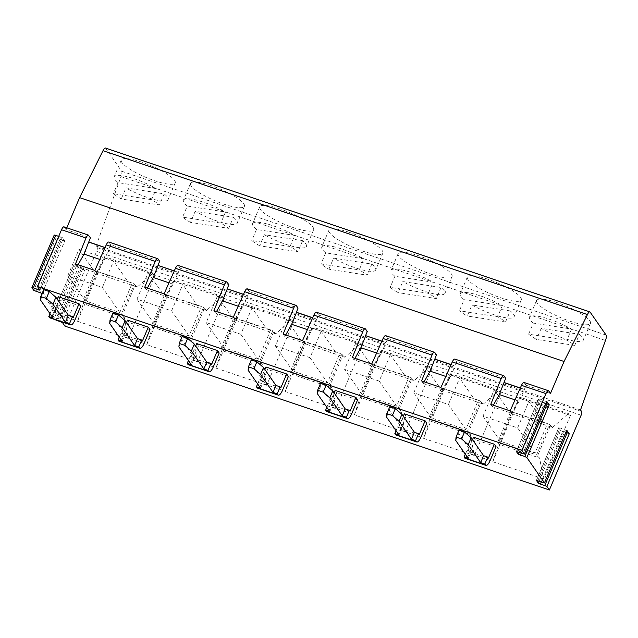 <?xml version="1.0" encoding="UTF-8"?>
<svg xmlns="http://www.w3.org/2000/svg" width="638" height="638" viewBox="0 0 638 638"><rect width="100%" height="100%" fill="white"/><g stroke="black" fill="none" stroke-linecap="round" stroke-linejoin="round"><path stroke-width="0.48" stroke-dasharray="3.19 2.39" d="M465.828 429.573L448.418 404.492L413.815 392.793L425.02 366.395L439.63 387.441L480.318 400.991L467.375 431.495L428.64 418.392L441.592 387.888L443.657 388.582L431.224 417.866L465.828 429.573L478.261 400.289M425.02 366.395L459.623 378.103L474.233 399.149M426.806 423.265L406.039 416.239L400.162 430.092A7.712 2.456 -71.3 0 1 395.999 434.949M406.039 416.239L404.34 413.799M80.763 306.216L59.996 299.19L58.297 296.75M219.177 353.037L198.418 346.011L196.719 343.563M357.599 399.859L336.832 392.833L335.133 390.384M288.384 376.444L267.625 369.426L265.926 366.978M149.97 329.623L129.211 322.605L127.512 320.156M42.14 293.44L64.749 241.06L56.104 237.759L54.278 235.119L31.932 287.754M82.286 266.309L84.79 269.93L76.153 266.628L74.279 263.861L82.318 266.445L59.94 318.944L42.411 293.687M59.94 318.944L58.529 318.825L80.867 266.198M75.731 264.108L53.393 316.743L58.529 318.825M53.393 316.743L51.941 316.488L74.319 263.988M53.752 319.183L51.973 316.623M496.013 446.672L475.254 439.654L473.555 437.205M454.838 359.066L503.924 375.79M566.656 430.387L565.332 430.068L542.986 482.695M510.137 410.88L511.828 413.312L492.464 406.765L490.774 404.332M524.045 382.473L526.079 385.216L524.372 389.483L520.273 388.095M517.625 427.907L528.83 401.509L543.44 422.555L547.316 423.48L508.837 410.848L494.227 389.802L483.022 416.199L517.625 427.907L535.035 452.98L547.468 423.704L549.533 424.398L536.582 454.902L497.855 441.807L510.799 411.295L512.864 411.996L500.431 441.281L535.035 452.98M515.033 399.874L519.141 401.262L524.372 389.483M519.141 401.262L511.828 413.312M493.341 405.202L492.464 406.765M483.022 416.199L500.431 441.281M528.623 334.168L533.328 323.091L571.544 329.064L566.839 340.142A29.292 6.388 23 0 1 574.734 345.405L536.51 339.432A29.292 6.388 23 0 1 528.623 334.168L566.839 340.142M574.734 345.405L579.44 334.328L541.215 328.355L536.51 339.432M549.533 424.398L552.524 427.492L511.58 413.639L511.676 412.563L510.799 411.295M519.077 452.254L540.569 401.629L538.735 398.989L516.485 451.417M545.849 403.527L542.635 402.69L521.23 453.132M537.85 480.605L560.188 427.978L565.332 430.068M517.809 451.736L540.147 399.109L538.735 398.989M429.518 419.652L442.469 389.148L442.373 390.233L483.309 404.077L481.196 402.251L468.244 432.755L470.365 434.59L429.43 420.737L429.518 419.652L428.64 418.392M483.309 404.077L499.155 390.145L501.269 391.979L474.305 455.5L470.365 434.59M448.418 404.492L459.623 378.103M550.403 425.658L537.459 456.17L539.573 457.996L498.637 444.152L498.725 443.067L497.855 441.807M537.459 456.17L536.582 454.902M455.125 359.282L456.872 361.81L505.679 378.318M565.89 432.397L562.676 431.559L541.271 482.001M539.118 481.124L560.611 430.498L558.776 427.859L536.526 480.286M540.569 401.629L542.635 402.69M511.58 413.639L519.842 397.147L568.362 413.56L570.476 415.386L543.512 478.907L539.573 457.996M552.524 427.492L568.362 413.56M511.676 412.563L498.725 443.067M543.512 478.907L492.791 461.752L498.637 444.152M492.791 461.752L519.842 397.147M494.227 389.802L528.83 401.509M386.54 417.053L389.483 410.13L389.77 406.733M398.997 434.996L401.94 428.074L389.483 410.13M396.054 430.754L397.785 426.662L398.463 427.643L403.288 416.287M267.625 369.426L261.747 383.271A7.712 2.456 -71.3 0 1 257.577 388.127M336.832 392.833L330.955 406.685A7.712 2.456 -71.3 0 1 326.784 411.534M326.839 407.339L328.578 403.256L329.256 404.237L334.081 392.872M385.631 335.652L434.717 352.383M83.474 302.603L96.426 272.099L96.33 273.184L137.266 287.028L153.112 273.096L155.225 274.93L128.262 338.451L124.322 317.541L83.387 303.688L83.474 302.603L82.597 301.343L95.548 270.839L97.614 271.533L85.181 300.817L119.784 312.524L132.218 283.24L134.275 283.942L121.332 314.446L82.597 301.343M128.262 338.451L77.541 321.289L83.387 303.688M371.723 364.059L373.413 366.499L354.05 359.944L352.359 357.511M291.526 319.917L243.014 303.505L242.919 304.589L293.647 321.743L266.684 385.264L262.736 364.354L221.801 350.509L221.896 349.425L221.019 348.165L259.746 361.267L272.697 330.755L275.688 333.849L291.526 319.917L293.647 321.743M385.91 335.875L387.665 338.395L385.958 342.662L381.851 341.274M376.619 353.053L380.726 354.441L385.958 342.662M380.726 354.441L373.413 366.499M381.899 341.163L385.846 342.494M387.665 338.395L436.472 354.903M259.674 245.789A29.292 6.388 23 0 1 251.787 240.526L290.011 246.507A29.292 6.388 23 0 1 297.898 251.763L259.674 245.789L264.379 234.712L302.603 240.686A29.292 6.388 23 0 1 306.511 246.515A29.292 6.388 23 0 1 264.379 234.712M307.412 329.639L311.511 331.034L304.206 343.084L284.843 336.537L283.152 334.105M285.712 334.974L284.843 336.537M354.927 358.381L354.05 359.944M247.209 288.831L249.251 291.582L247.544 295.841L243.437 294.453M238.197 306.232L242.304 307.62L247.544 295.841M242.304 307.62L234.999 319.678L233.309 317.245M243.485 294.341L247.424 295.681M249.251 291.582L298.05 308.09M292.81 371.045L275.401 345.971L286.606 319.574L321.209 331.281L335.819 352.328L339.687 353.245L305.084 341.545L292.81 371.045L327.414 382.752L339.839 353.468L341.904 354.17L328.953 384.674L290.226 371.579L303.178 341.067L305.235 341.769M305.084 341.545L301.216 340.62L335.819 352.328M286.606 319.574L301.216 340.62M178.002 265.424L227.088 282.156M216.505 311.559L215.628 313.13L234.999 319.678M215.628 313.13L213.945 310.69M164.102 293.831L165.784 296.263L146.421 289.716L144.73 287.283M190.467 222.383A29.292 6.388 23 0 1 182.58 217.119L220.796 223.093A29.292 6.388 23 0 1 228.691 228.356L190.467 222.383L195.172 211.306L233.396 217.279L228.691 228.356M360.741 343.324L312.221 326.919L303.959 343.411L344.895 357.256L360.741 343.324L362.855 345.158L335.891 408.679L285.162 391.517L291.008 373.924L291.103 372.839L290.226 371.579M335.891 408.679L331.943 387.768L291.008 373.924M178.289 265.647L180.036 268.167L178.329 272.434L174.23 271.046M168.99 282.825L173.097 284.213L178.329 272.434M173.097 284.213L165.784 296.263M174.278 270.935L178.217 272.266M180.036 268.167L228.843 284.676M359.433 394.986L372.385 364.481L374.45 365.175L362.017 394.459L396.621 406.167L409.054 376.883L411.111 377.576L398.16 408.089L359.433 394.986L360.31 396.246L360.215 397.33L401.15 411.175L398.16 408.089M362.017 394.459L344.608 369.378L355.813 342.989L390.416 354.688L405.026 375.734L408.894 376.659L374.45 365.175M374.291 364.952L370.423 364.035L405.026 375.734M355.813 342.989L370.423 364.035M478.101 400.066L443.657 388.582M443.498 388.359L439.63 387.441M413.815 392.793L431.224 417.866M275.688 333.849L234.752 320.005L243.014 303.505M203.49 307.349L190.539 337.853L193.529 340.947L152.594 327.103L152.681 326.018L151.812 324.758L164.756 294.246L166.821 294.947L154.388 324.232L189 335.931L201.425 306.655L203.49 307.349L204.359 308.609L191.416 339.121M252.002 307.875L240.797 334.264L206.194 322.557L217.391 296.168L252.002 307.875L266.612 328.921L272.697 330.755M270.48 329.838L235.877 318.131L223.603 347.638L258.207 359.346L270.632 330.061M234.752 320.005L234.84 318.92L233.971 317.66L236.028 318.354M273.574 332.023L260.623 362.528L259.746 361.267M260.623 362.528L262.736 364.354M302.516 340.652L304.206 343.084M452.063 276.525A29.292 6.388 -157 0 0 418.64 255.782A29.292 6.388 -157 0 0 398.136 253.637A29.292 6.388 -157 0 0 409.931 264.722A29.292 6.388 -157 0 0 452.063 276.525L444.925 293.336A29.292 6.388 23 0 0 441.017 287.507L402.793 281.533L398.096 292.611A29.292 6.388 23 0 1 390.201 287.347L428.425 293.32A29.292 6.388 23 0 1 436.312 298.584L398.096 292.611M444.925 293.336A29.292 6.388 23 0 1 402.793 281.533M147.298 288.153L146.421 289.716M108.795 242.017L110.829 244.761L159.636 261.269M189 335.931L171.59 310.858L136.979 299.15L154.388 324.232M206.194 322.557L223.603 347.638M240.797 334.264L258.207 359.346M217.391 296.168L232.009 317.214L266.612 328.921M424.134 381.787L423.257 383.358L421.566 380.926M211.019 185.554A29.292 6.388 -157 0 0 190.507 183.409A29.292 6.388 -157 0 0 202.302 194.494A29.292 6.388 -157 0 0 244.434 206.297A29.292 6.388 -157 0 0 211.019 185.554M190.507 183.409L183.369 200.212A29.292 6.388 23 0 0 187.285 206.042L182.58 217.119M183.369 200.212A29.292 6.388 23 0 1 225.501 212.015L220.796 223.093M233.396 217.279A29.292 6.388 23 0 1 237.304 223.101A29.292 6.388 23 0 1 195.172 211.306M78.091 264.738L77.214 266.309L75.523 263.877M66.791 227.798L66.025 229.6L90.429 237.854M66.025 229.6L64.271 227.08L88.674 235.334M105.071 247.528L109.122 249.019L105.023 247.632M58.664 236.451L62.245 237.44L64.749 241.06M77.541 321.289L104.504 257.768L104.592 256.683L96.33 273.184M155.225 274.93L104.504 257.768M153.112 273.096L104.592 256.683M52.954 317.947L55.897 311.025L43.44 293.081L43.727 289.684M50.011 313.705L51.742 309.613L55.897 311.025M96.426 272.099L95.548 270.839M94.887 270.424L96.577 272.857L77.214 266.309M129.211 322.605L123.325 336.449A7.712 2.456 -71.3 0 1 119.162 341.306M316.424 312.245L318.458 314.989L316.751 319.255L312.644 317.868M311.511 331.034L316.751 319.255M451.114 364.577L455.165 366.068L451.066 364.681M456.872 361.81L455.053 365.909M520.321 387.984L524.261 389.316M550.482 393.471L526.079 385.216M110.829 244.761L109.01 248.86M312.692 317.756L316.631 319.088M318.458 314.989L367.257 331.497M105.398 148.016A4.586 1.467 -71.3 0 1 105.677 148.239L121.643 171.231A4.586 1.467 -71.3 0 1 120.989 176.606L605.446 340.477M419.23 434.669L398.463 427.643M141.811 162.148A29.292 6.388 -157 0 0 121.3 159.994A29.292 6.388 -157 0 0 133.095 171.088A29.292 6.388 -157 0 0 175.227 182.891A29.292 6.388 -157 0 0 141.811 162.148M349.433 232.376A29.292 6.388 -157 0 0 328.921 230.222A29.292 6.388 -157 0 0 340.724 241.316A29.292 6.388 -157 0 0 382.856 253.119A29.292 6.388 -157 0 0 349.433 232.376M280.226 208.961A29.292 6.388 -157 0 0 259.714 206.816A29.292 6.388 -157 0 0 271.517 217.909A29.292 6.388 -157 0 0 313.641 229.704A29.292 6.388 -157 0 0 280.226 208.961M487.855 279.197A29.292 6.388 -157 0 0 467.343 277.044A29.292 6.388 -157 0 0 479.138 288.137A29.292 6.388 -157 0 0 521.27 299.94A29.292 6.388 -157 0 0 487.855 279.197M557.062 302.603A29.292 6.388 -157 0 0 536.55 300.458A29.292 6.388 -157 0 0 548.345 311.543A29.292 6.388 -157 0 0 590.477 323.346A29.292 6.388 -157 0 0 557.062 302.603M581.609 411.51L97.143 247.64L96.059 246.069L580.516 409.939M96.059 246.069L120.989 176.606M97.143 247.64A3.062 0.973 -71.3 0 1 96.657 251.356L64.924 326.114M373.166 366.826L414.102 380.671L429.948 366.738L432.062 368.565L381.333 351.41L381.428 350.326L373.166 366.826L373.262 365.741L360.31 396.246M432.062 368.565L405.098 432.085L354.377 414.931L381.333 351.41M362.855 345.158L312.126 327.996L312.221 326.919M285.162 391.517L312.126 327.996M266.684 385.264L215.955 368.11L242.919 304.589M165.545 296.59L206.481 310.443L222.319 296.51L224.432 298.337L173.711 281.183L173.799 280.098L165.545 296.59L165.633 295.506L152.681 326.018M224.432 298.337L197.469 361.858L146.748 344.703L173.711 281.183M474.305 455.5L423.584 438.338L450.548 374.817L450.635 373.732L442.373 390.233M501.269 391.979L450.548 374.817M570.476 415.386L519.755 398.232M119.784 312.524L102.375 287.443L67.772 275.744L78.976 249.346L93.587 270.392L132.058 283.017L97.614 271.533M78.976 249.346L113.58 261.054L128.19 282.1M344.608 369.378L379.211 381.085L390.416 354.688M67.772 275.744L85.181 300.817M379.211 381.085L396.621 406.167M275.401 345.971L310.004 357.679L321.209 331.281M310.004 357.679L327.414 382.752M136.979 299.15L148.183 272.753L182.787 284.46L197.397 305.506L201.273 306.431L166.821 294.947M148.183 272.753L162.794 293.799L197.397 305.506M171.59 310.858L182.787 284.46M97.454 271.31L93.587 270.392M102.375 287.443L113.58 261.054M221.019 348.165L233.971 317.66M235.877 318.131L232.009 317.214M151.812 324.758L190.539 337.853M166.67 294.724L162.794 293.799M40.497 300.004L43.44 293.081M178.919 346.825L181.854 339.894L182.149 336.505M191.376 364.769L194.311 357.838L181.854 339.894M317.333 393.646L320.276 386.716L320.563 383.326M329.79 411.59L332.733 404.659L320.276 386.716M248.126 370.231L251.061 363.309L251.356 359.912M260.583 388.175L263.518 381.253L251.061 363.309M109.712 323.41L112.647 316.488L112.942 313.091M122.161 341.354L125.104 334.432L112.647 316.488M121.332 314.446L122.201 315.706L135.152 285.202L134.275 283.942M122.201 315.706L124.322 317.541M135.152 285.202L137.266 287.028M442.469 389.148L441.592 387.888M399.037 409.349L411.988 378.836L411.111 377.576M373.262 365.741L372.385 364.481M411.988 378.836L414.102 380.671M429.948 366.738L381.428 350.326M328.953 384.674L329.83 385.934L342.781 355.43L341.904 354.17M329.83 385.934L331.943 387.768M303.959 343.411L291.103 372.839M304.055 342.327L303.178 341.067M342.781 355.43L344.895 357.256M234.84 318.92L221.896 349.425M165.633 295.506L164.756 294.246M204.359 308.609L206.481 310.443M222.319 296.51L173.799 280.098M156.294 188.601L118.07 182.627A29.292 6.388 23 0 1 114.162 176.806A29.292 6.388 23 0 1 156.294 188.601L151.589 199.686A29.292 6.388 23 0 1 159.484 204.95L121.26 198.976A29.292 6.388 23 0 1 113.373 193.713L151.589 199.686M398.136 253.637L390.998 270.44A29.292 6.388 23 0 0 394.906 276.27L433.13 282.243L428.425 293.32M390.998 270.44A29.292 6.388 23 0 1 433.13 282.243M394.906 276.27L390.201 287.347M175.227 182.891L168.089 199.694A29.292 6.388 23 0 0 164.181 193.864L125.965 187.891L121.26 198.976M168.089 199.694A29.292 6.388 23 0 1 125.965 187.891M441.017 287.507L436.312 298.584M328.921 230.222L321.791 247.034A29.292 6.388 23 0 0 325.699 252.855L363.923 258.837L359.218 269.914A29.292 6.388 23 0 1 367.105 275.177L328.889 269.204A29.292 6.388 23 0 1 320.994 263.941L359.218 269.914M321.791 247.034A29.292 6.388 23 0 1 363.923 258.837M325.699 252.855L320.994 263.941M382.856 253.119L375.718 269.922A29.292 6.388 23 0 0 371.81 264.092L333.586 258.119L328.889 269.204M375.718 269.922A29.292 6.388 23 0 1 333.586 258.119M371.81 264.092L367.105 275.177M259.714 206.816L252.584 223.619A29.292 6.388 23 0 0 256.492 229.449L294.708 235.422L290.011 246.507M252.584 223.619A29.292 6.388 23 0 1 294.708 235.422M256.492 229.449L251.787 240.526M302.603 240.686L297.898 251.763M187.285 206.042L225.501 212.015M99.783 259.411L103.89 260.798L96.577 272.857M103.89 260.798L109.122 249.019M59.996 299.19L54.118 313.043A7.712 2.456 -71.3 0 1 49.955 317.899M73.187 317.62L52.42 310.594L57.245 299.238M51.742 309.613L52.42 310.594M211.601 364.442L190.842 357.416L195.659 346.051M188.425 360.518L190.164 356.435L190.842 357.416M190.164 356.435L194.311 357.838M198.418 346.011L192.54 359.864A7.712 2.456 -71.3 0 1 188.369 364.721M350.023 411.255L329.256 404.237M328.578 403.256L332.733 404.659M397.785 426.662L401.94 428.074M280.808 387.848L260.049 380.822L264.874 369.466M257.632 383.932L259.371 379.849L260.049 380.822M259.371 379.849L263.518 381.253M142.394 341.027L121.635 334.009L126.452 322.645M119.218 337.111L120.949 333.028L121.635 334.009M120.949 333.028L125.104 334.432M423.584 438.338L429.43 420.737M405.098 432.085L401.15 411.175M354.377 414.931L360.215 397.33M215.955 368.11L221.801 350.509M197.469 361.858L193.529 340.947M146.748 344.703L152.594 327.103M118.07 182.627L113.373 193.713M164.181 193.864L159.484 204.95M533.328 323.091A29.292 6.388 23 0 1 529.412 317.261A29.292 6.388 23 0 1 571.544 329.064M508.837 410.848L543.44 422.555M468.244 432.755L467.375 431.495M481.196 402.251L480.318 400.991M560.188 427.978L558.776 427.859M560.611 430.498L562.676 431.559M540.147 399.109L545.291 401.198L522.945 453.825M579.44 334.328A29.292 6.388 23 0 1 583.347 340.15A29.292 6.388 23 0 1 541.215 328.355M445.826 376.46L449.934 377.848L455.165 366.068M449.934 377.848L442.62 389.906L440.93 387.473M546.614 401.517L545.291 401.198M423.257 383.358L442.62 389.906M455.747 440.459L458.69 433.537L458.985 430.14M468.204 458.403L471.147 451.481L458.69 433.537M465.261 454.16L466.992 450.077L471.147 451.481M475.254 439.654L469.369 453.498A7.712 2.456 -71.3 0 1 465.206 458.355M488.437 458.076L467.67 451.058L472.495 439.694M466.992 450.077L467.67 451.058M505.527 321.999L510.225 310.913A29.292 6.388 23 0 1 514.132 316.743A29.292 6.388 23 0 1 472.008 304.94L467.303 316.025A29.292 6.388 23 0 1 459.416 310.762L497.632 316.735A29.292 6.388 23 0 1 505.527 321.999L467.303 316.025M467.343 277.044L460.205 293.855A29.292 6.388 23 0 0 464.113 299.677L459.416 310.762M460.205 293.855A29.292 6.388 23 0 1 502.337 305.65L497.632 316.735M499.155 390.145L450.635 373.732M510.225 310.913L472.008 304.94M464.113 299.677L502.337 305.65M420.928 437.118L400.162 430.092M548.736 390.95L524.332 382.696M282.506 390.296L261.747 383.271M247.496 289.054L296.303 305.562M109.082 242.233L157.881 258.741M38.99 288.767L60.825 237.328M55.881 320.324L78.219 267.697M82.725 268.869L60.379 321.496M76.153 266.628L53.807 319.263M62.452 322.557L84.79 269.93M144.092 343.475L123.325 336.449M606.1 335.102L121.643 171.231M105.677 148.239L590.134 312.11M581.114 415.226L96.657 251.356M74.885 320.069L54.118 313.043M213.299 366.882L192.54 359.864M351.721 413.703L330.955 406.685M316.703 312.461L365.51 328.969M62.683 240L40.338 292.627M35.84 291.454L58.178 238.827M56.104 237.759L33.766 290.394M62.245 237.44L39.899 290.075M490.136 460.524L469.369 453.498M538.703 398.854L516.357 451.489M244.434 206.297L237.304 223.101M51.941 316.488L74.279 263.861M121.3 159.994L114.162 176.806M313.641 229.704L306.511 246.515M59.98 319.08L82.318 266.445M39.939 290.21L62.277 237.575M536.55 300.458L529.412 317.261M590.477 323.346L583.347 340.15M558.744 427.723L536.399 480.358M521.27 299.94L514.132 316.743"/><path stroke-width="0.96" d="M398.997 421.263L411.454 439.207L414.397 432.285L401.94 414.341L398.997 421.263L392.37 415.529L386.835 413.655L386.54 417.053L398.997 434.996L394.85 433.593L396.054 430.754M395.528 434.574L416.287 441.592L415.609 440.611L418.552 433.688L419.23 434.669L425.107 420.817L426.806 423.265L420.928 437.118A7.712 2.456 108.7 0 1 416.758 441.967L395.999 434.949A7.712 2.456 -71.3 0 1 395.528 434.574L394.85 433.593M416.287 441.592A7.712 2.456 108.7 0 0 416.758 441.967M403.288 416.287L404.34 413.799L425.107 420.817M70.714 324.917L49.955 317.899A7.712 2.456 -71.3 0 1 49.485 317.525L70.244 324.543A7.712 2.456 108.7 0 0 70.714 324.917A7.712 2.456 108.7 0 0 74.885 320.069L80.763 306.216L79.064 303.768L58.297 296.75L57.245 299.238M195.659 346.051L196.719 343.563L217.478 350.589L219.177 353.037L213.299 366.882A7.712 2.456 108.7 0 1 209.128 371.739L188.369 364.721A7.712 2.456 -71.3 0 1 187.899 364.338L187.221 363.365L191.376 364.769L178.919 346.825L179.206 343.427L182.149 336.505L187.684 338.379L194.311 344.113L191.376 351.036L184.741 345.302L187.684 338.379M334.081 392.872L335.133 390.384L355.9 397.41L357.599 399.859L351.721 413.703A7.712 2.456 108.7 0 1 347.55 418.56L326.784 411.534A7.712 2.456 -71.3 0 1 326.313 411.159L325.635 410.178L326.839 407.339M264.874 369.466L265.926 366.978L286.693 373.996L288.384 376.444L282.506 390.296A7.712 2.456 108.7 0 1 278.343 395.153L257.577 388.127A7.712 2.456 -71.3 0 1 257.106 387.752L256.428 386.772L260.583 388.175L248.126 370.231L248.413 366.842L251.356 359.912L256.891 361.786L263.526 367.52L260.583 374.45L253.956 368.708L256.891 361.786M126.452 322.645L127.512 320.156L148.271 327.182L149.97 329.623L144.092 343.475A7.712 2.456 108.7 0 1 139.921 348.332L119.162 341.306A7.712 2.456 -71.3 0 1 118.692 340.931L118.014 339.95L122.161 341.354L109.712 323.41L109.999 320.021L112.942 313.091L118.477 314.965L125.104 320.699L122.169 327.629L115.534 321.895L109.999 320.021M53.752 319.183L62.452 322.557L64.924 326.114L549.382 489.984L546.91 486.427L538.273 483.133L536.399 480.358L544.437 482.95L566.656 430.387M526.868 457.558L524.803 456.497L547.141 403.87L549.214 404.931L526.868 457.558L544.405 482.814M524.803 456.497L518.223 454.264L516.357 451.489L524.396 454.081L546.614 401.517M54.278 235.119L55.689 235.239L33.351 287.874L39.939 290.21L37.419 286.502L521.876 450.372L524.364 453.945M33.351 287.874L31.9 287.618L33.766 290.394L42.14 293.44M472.495 439.694L473.555 437.205L494.314 444.231L496.013 446.672L490.136 460.524A7.712 2.456 108.7 0 1 485.965 465.381L465.206 458.355A7.712 2.456 -71.3 0 1 464.735 457.98L464.057 456.999L468.204 458.403L455.747 440.459L456.042 437.07L458.985 430.14L464.52 432.014L471.147 437.748L468.212 444.678L480.661 462.622L483.604 455.691L471.147 437.748M493.341 405.202L499.291 394.547L505.679 378.318L503.924 375.79C503.215 375.136 502.321 376.037 501.237 378.486L452.286 361.929C453.459 359.513 454.4 358.636 455.125 359.282M503.924 375.79L454.838 359.058M501.237 378.486L490.774 404.332L510.137 410.88L521.493 385.336C522.666 382.92 523.607 382.042 524.332 382.696M521.876 450.372L545.969 393.614A4.586 1.467 -71.3 0 1 548.449 390.727A4.586 1.467 -71.3 0 1 548.736 390.95L550.482 393.471L564.056 361.499L79.598 197.628L66.791 227.798M547.141 403.87L545.849 403.527M544.844 485.366L567.182 432.739L565.89 432.397M567.182 432.739L569.255 433.8L546.91 486.427M392.37 415.529L395.313 408.607L389.77 406.733L386.835 413.655M395.313 408.607L401.94 414.341M326.098 385.192L332.733 390.934L329.79 397.857L323.163 392.123L326.098 385.192L320.563 383.326L317.628 390.249L317.333 393.646L329.79 411.59L325.635 410.178M323.163 392.123L317.628 390.249M424.134 381.787L430.084 371.133L436.472 354.903L434.717 352.383C434.007 351.729 433.106 352.631 432.03 355.071L383.079 338.515C384.243 336.106 385.192 335.221 385.91 335.875M434.717 352.383L385.631 335.652M381.899 341.163L365.582 335.644L367.257 331.497L365.51 328.969C364.8 328.323 363.899 329.216 362.823 331.664L352.359 357.511L371.723 364.059L383.079 338.515M381.851 341.274L365.582 335.644M376.619 353.053L360.877 347.726L365.694 335.811M285.712 334.974L291.67 324.319L307.412 329.639M360.877 347.726L354.927 358.381M312.692 317.756L296.375 312.237L298.05 308.09L296.303 305.562C295.585 304.908 294.692 305.809 293.608 308.25L244.665 291.694L233.309 317.245L213.945 310.69L224.401 284.843L175.45 268.287C176.622 265.871 177.563 264.993 178.289 265.647M244.665 291.694C245.829 289.285 246.77 288.4 247.496 289.054M243.437 294.453L227.168 288.823L243.485 294.341M227.168 288.823L228.843 284.676L226.809 281.932L178.002 265.416M227.088 282.156C226.378 281.502 225.485 282.395 224.401 284.843M174.278 270.935L157.953 265.416L159.636 261.269L157.881 258.741C157.171 258.087 156.278 258.988 155.194 261.436L144.73 287.283L164.102 293.831L175.45 268.287M174.23 271.046L157.953 265.416M293.608 308.25L283.152 334.105L302.516 340.652L313.872 315.108C315.036 312.692 315.985 311.815 316.703 312.461M147.298 288.153L153.248 277.498L158.072 265.583M157.881 258.741L108.795 242.009M452.286 361.929L440.93 387.473L421.566 380.926L432.03 355.071M78.091 264.738L84.041 254.084L88.746 242.001L105.071 247.528M37.419 286.502L61.511 229.744A4.586 1.467 -71.3 0 1 63.991 226.857L88.395 235.111L90.429 237.854L88.746 242.001M88.674 235.334C87.964 234.68 87.063 235.574 85.986 238.022L61.511 229.744M155.194 261.436L106.243 244.88L94.887 270.424L75.523 263.877L85.986 238.022M105.023 247.632L88.865 242.169M55.689 235.239L58.664 236.451M49.485 317.525L48.807 316.544L52.954 317.947L40.497 300.004L40.792 296.606L43.727 289.684L49.27 291.558L55.897 297.292L52.954 304.214L46.327 298.48L49.27 291.558M48.807 316.544L50.011 313.705M115.534 321.895L118.477 314.965M118.692 340.931L139.451 347.957A7.712 2.456 108.7 0 0 139.921 348.332M106.243 244.88C107.415 242.464 108.356 241.587 109.082 242.233M153.248 277.498L168.99 282.825M434.789 359.05L451.114 364.577M503.996 382.465L520.321 387.984M589.855 311.886L105.398 148.016A4.586 1.467 -71.3 0 0 103.005 150.704L587.462 314.574A4.586 1.467 108.7 0 1 589.855 311.886A4.586 1.467 108.7 0 1 590.134 312.11L606.1 335.102A4.586 1.467 -71.3 0 1 605.446 340.477L580.516 409.939L581.609 411.51A3.062 0.973 108.7 0 1 581.114 415.226L549.382 489.984M587.462 314.574L564.056 361.499M103.005 150.704L79.598 197.628M46.327 298.48L40.792 296.606M52.954 304.214L65.411 322.158L68.354 315.236L55.897 297.292M191.376 351.036L203.833 368.979L206.768 362.057L194.311 344.113M184.741 345.302L179.206 343.427M329.79 397.857L342.247 415.801L345.19 408.878L332.733 390.934M260.583 374.45L273.04 392.394L275.975 385.464L263.526 367.52M253.956 368.708L248.413 366.842M122.169 327.629L134.618 345.573L137.561 338.642L125.104 320.699M312.644 317.868L296.487 312.397L291.67 324.319M216.505 311.559L222.455 300.905L238.197 306.232M222.455 300.905L227.28 288.99M84.041 254.084L99.783 259.411M65.411 322.158L69.566 323.562L72.509 316.639L73.187 317.62L79.064 303.768M68.354 315.236L72.509 316.639M70.244 324.543L69.566 323.562M203.833 368.979L207.98 370.383L210.923 363.461L211.601 364.442L217.478 350.589M206.768 362.057L210.923 363.461M187.221 363.365L188.425 360.518M187.899 364.338L208.666 371.364L207.98 370.383M208.666 371.364A7.712 2.456 108.7 0 0 209.128 371.739M342.247 415.801L346.402 417.204L349.337 410.282L350.023 411.255L355.9 397.41M345.19 408.878L349.337 410.282M326.313 411.159L347.08 418.185L346.402 417.204M347.08 418.185A7.712 2.456 108.7 0 0 347.55 418.56M273.04 392.394L277.195 393.798L280.13 386.867L280.808 387.848L286.693 373.996M275.975 385.464L280.13 386.867M256.428 386.772L257.632 383.932M257.106 387.752L277.873 394.77L277.195 393.798M277.873 394.77A7.712 2.456 108.7 0 0 278.343 395.153M134.618 345.573L138.773 346.976L141.716 340.046L142.394 341.027L148.271 327.182M137.561 338.642L141.716 340.046M118.014 339.95L119.218 337.111M139.451 347.957L138.773 346.976M566.743 430.179L569.255 433.8M499.291 394.547L515.033 399.874M520.273 388.095L504.116 382.633M546.702 401.31L549.214 404.931M451.066 364.681L434.909 359.218M430.084 371.133L445.826 376.46M468.212 444.678L461.577 438.944L464.52 432.014M461.577 438.944L456.042 437.07M464.057 456.999L465.261 454.16M464.735 457.98L485.494 465.006A7.712 2.456 108.7 0 0 485.965 465.381M480.661 462.622L484.816 464.025L487.759 457.103L488.437 458.076L494.314 444.231M483.604 455.691L487.759 457.103M485.494 465.006L484.816 464.025M411.454 439.207L415.609 440.611M414.397 432.285L418.552 433.688M521.493 385.336L545.969 393.614M518.223 454.264L519.077 452.254M521.23 453.132L520.297 455.325M541.271 482.001L540.338 484.194M538.273 483.133L539.118 481.124M38.487 289.955L38.99 288.767M362.823 331.664L313.872 315.108M544.437 482.95L566.775 430.315M524.045 382.465L548.449 390.727M247.217 288.831L296.024 305.339M31.9 287.618L54.238 234.991M316.424 312.237L365.231 328.745M524.396 454.081L546.734 401.446"/></g></svg>

